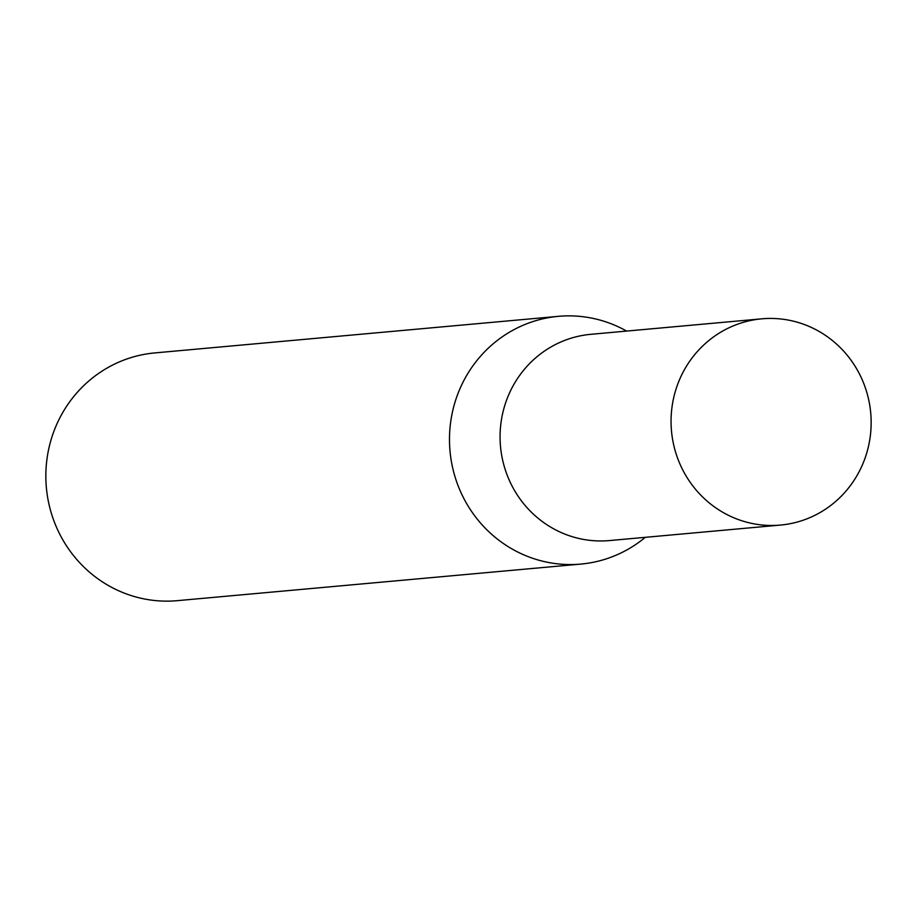 <?xml version="1.0" encoding="UTF-8"?>
<svg xmlns="http://www.w3.org/2000/svg" width="917" height="917" viewBox="0 0 917 917"><rect width="100%" height="100%" fill="white"/><g stroke="black" fill="none" stroke-linecap="round" stroke-linejoin="round"><path stroke-width="1.38" d="M761.763 318.829L590.766 334.327A103.552 100.022 84.8 0 0 500.074 437.81A103.552 100.022 84.8 0 0 592.714 540.629A103.552 100.022 84.8 0 0 609.461 540.572L780.447 525.074A103.552 100.022 84.8 0 0 871.15 421.579A103.552 100.022 84.8 0 0 778.499 318.761A103.552 100.022 84.8 0 0 761.763 318.829A103.552 100.022 84.8 0 0 671.061 422.313A103.552 100.022 84.8 0 0 763.712 525.143A103.552 100.022 84.8 0 0 780.447 525.074M626.609 331.071A124.38 120.138 84.8 0 0 578.547 316.262A124.38 120.138 84.8 0 0 558.43 316.331A124.38 120.138 84.8 0 0 449.49 440.653A124.38 120.138 84.8 0 0 560.78 564.161A124.38 120.138 84.8 0 0 580.885 564.081A124.38 120.138 84.8 0 0 645.293 537.328M558.43 316.331L154.801 352.919A124.38 120.138 84.8 0 0 45.85 477.23A124.38 120.138 84.8 0 0 157.139 600.738A124.38 120.138 84.8 0 0 177.245 600.669L580.885 564.081"/></g></svg>

